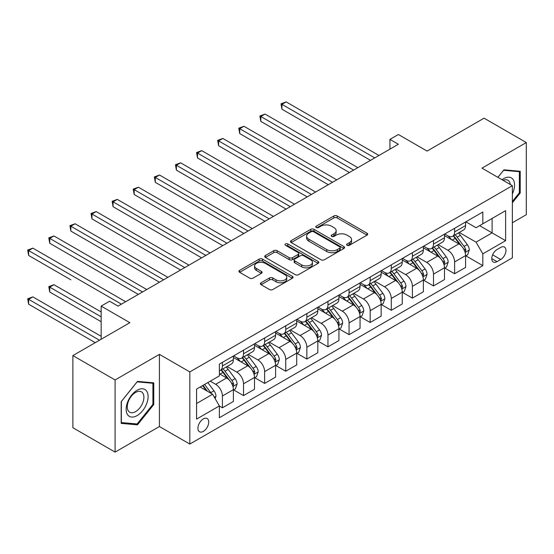 <?xml version="1.0" encoding="UTF-8"?>
<svg xmlns="http://www.w3.org/2000/svg" width="554" height="554" viewBox="0 0 554 554"><rect width="100%" height="100%" fill="white"/><g stroke="black" fill="none" stroke-linecap="round" stroke-linejoin="round"><path stroke-width="0.83" d="M347.088 245.29A1.641 0.949 0 0 0 349.408 245.29L367.018 235.125A2.348 1.35 0 0 0 367.711 234.169A2.348 1.35 0 0 0 367.018 233.206L337.185 215.984A2.348 1.35 0 0 0 333.868 215.984L316.258 226.15A1.641 0.949 0 0 0 315.773 226.821A1.641 0.949 0 0 0 316.258 227.493A1.641 0.949 0 0 0 318.578 227.493L320.856 226.177A7.5 4.328 0 0 1 331.465 226.177L333.951 227.611A7.5 4.328 0 0 1 336.146 230.672A7.5 4.328 0 0 1 333.951 233.733L331.673 235.055A1.641 0.949 0 0 0 331.188 235.72A1.641 0.949 0 0 0 331.673 236.392A1.641 0.949 0 0 0 333.993 236.392L336.271 235.076A7.5 4.328 0 0 1 346.88 235.076L349.366 236.51A7.5 4.328 0 0 1 351.561 239.57A7.5 4.328 0 0 1 349.366 242.638L347.088 243.954A1.641 0.949 0 0 0 346.61 244.619A1.641 0.949 0 0 0 347.088 245.29L347.088 243.954M203.332 431.386A7.645 4.411 120 0 0 208.325 424.655A7.645 4.411 120 0 0 207.148 418.533A7.645 4.411 120 0 0 203.332 418.907A7.645 4.411 120 0 0 198.339 425.645A7.645 4.411 120 0 0 199.509 431.767A7.645 4.411 120 0 0 203.332 431.386M261.1 282.782A2.348 1.35 0 0 0 260.415 283.738A2.348 1.35 0 0 0 261.1 284.694L269.473 289.527A2.348 1.35 0 0 0 272.783 289.527L292.346 278.24A2.348 1.35 0 0 0 293.031 277.277A2.348 1.35 0 0 0 292.346 276.321L262.506 259.099A2.348 1.35 0 0 0 259.196 259.099L239.633 270.387A2.348 1.35 0 0 0 238.947 271.349A2.348 1.35 0 0 0 239.633 272.305L249.743 278.143A2.348 1.35 0 0 0 253.06 278.143L261.433 273.309A2.348 1.35 0 0 0 262.118 272.353A2.348 1.35 0 0 0 261.433 271.398L256.419 268.496A6.274 3.622 0 0 1 254.577 265.941A6.274 3.622 0 0 1 258.448 262.596A6.274 3.622 0 0 1 265.283 263.379L284.929 274.722A6.274 3.622 0 0 1 286.764 277.277A6.274 3.622 0 0 1 282.893 280.622A6.274 3.622 0 0 1 276.058 279.839L272.783 277.949A2.348 1.35 0 0 0 269.473 277.949L261.1 282.782L261.1 284.694M512.367 222.743L526.3 214.696L526.3 142.551L484.078 118.175L427.086 151.083L398.381 134.504L389.933 139.379L398.381 144.255L118.05 306.106L109.602 301.231L101.16 306.106L101.16 339.249M115.093 379.961L115.093 452.106L159.42 426.518L159.42 354.366L115.093 379.961L72.872 355.585L129.871 322.677L101.16 306.106M159.42 354.366L189.821 371.914L512.367 185.694L512.367 257.845L189.821 444.066L189.821 371.914M526.3 142.551L481.973 168.139L512.367 185.694M321.022 259.764A2.348 1.35 0 0 0 324.339 259.764L343.896 248.476A2.348 1.35 0 0 0 344.581 247.52A2.348 1.35 0 0 0 343.896 246.558L314.063 229.335A2.348 1.35 0 0 0 310.746 229.335L291.182 240.63A2.348 1.35 0 0 0 290.497 241.586A2.348 1.35 0 0 0 291.182 242.541L321.022 259.764M286.12 245.644A1.641 0.949 0 0 1 287.789 245.879L287.789 243.926L318.121 261.44A2.348 1.35 0 0 1 318.806 262.395A2.348 1.35 0 0 1 318.121 263.358L298.564 274.646A2.348 1.35 0 0 1 295.247 274.646L265.408 257.423L265.408 255.505A2.348 1.35 0 0 0 264.722 256.467A2.348 1.35 0 0 0 265.408 257.423M265.408 255.505L273.78 250.678A2.348 1.35 0 0 1 277.097 250.678L289.195 257.658A2.348 1.35 0 0 0 292.512 257.658L298.066 254.452A2.348 1.35 0 0 0 298.751 253.497A2.348 1.35 0 0 0 298.066 252.541L285.469 245.27A1.641 0.949 0 0 1 284.985 244.598A1.641 0.949 0 0 1 285.996 243.725A1.641 0.949 0 0 1 287.789 243.926M115.093 452.106L72.872 427.73L72.872 355.585M500.719 247.409L497 249.556A7.403 4.273 120 0 0 492.167 256.08A7.403 4.273 120 0 0 493.295 262.014A7.403 4.273 120 0 0 497 261.647L500.719 259.501A7.403 4.273 120 0 0 505.553 252.977A7.403 4.273 120 0 0 504.417 247.042A7.403 4.273 120 0 0 500.719 247.409M465.845 221.815L476.059 227.715L482.818 223.816L482.818 212.016L219.37 364.116L219.37 375.91L196.573 389.074L196.573 419.101L219.37 405.944L219.37 417.737L482.818 265.643L482.818 253.843L476.059 242.146L459.266 232.451M482.818 223.816L505.615 210.652L505.615 240.685L482.818 253.843M159.42 426.518L189.821 444.066M389.933 139.379L389.933 149.13M479.605 225.665L492.104 232.881L492.104 218.449L505.615 210.652M476.059 242.146L492.104 232.881L505.615 240.685M196.573 403.506L212.618 394.24L200.119 387.024M219.37 406.04L222.41 407.792L222.41 395.999A9.55 5.512 -120 0 0 215.658 384.296L210.25 381.18M222.41 407.792L233.386 401.456L233.386 389.663A9.55 5.512 -120 0 0 226.634 377.96L219.37 373.77M233.643 389.905L243.518 395.604L243.518 383.811A9.55 5.512 -120 0 0 236.766 372.108L227.064 366.513M243.518 395.604L254.501 389.268L254.501 377.475A9.55 5.512 -120 0 0 247.742 365.772L233.386 357.482M254.75 377.717L264.632 383.416L264.632 371.623A9.55 5.512 -120 0 0 257.873 359.92L248.178 354.325M264.632 383.416L275.608 377.08L275.608 365.287A9.55 5.512 -120 0 0 268.849 353.584L254.501 345.294M275.857 365.529L285.739 371.235L285.739 359.435A9.55 5.512 -120 0 0 278.987 347.732L269.286 342.137M285.739 371.235L296.715 364.892L296.715 353.099A9.55 5.512 -120 0 0 289.964 341.396L275.608 333.113M296.972 353.341L306.847 359.047L306.847 347.247A9.55 5.512 -120 0 0 300.095 335.551L290.393 329.949M306.847 359.047L317.823 352.711L317.823 340.911A9.55 5.512 -120 0 0 311.071 329.208L296.715 320.925M318.079 341.153L327.961 346.859L327.961 335.059A9.55 5.512 -120 0 0 321.202 323.363L311.507 317.761M327.961 346.859L338.937 340.523L338.937 328.723A9.55 5.512 -120 0 0 332.178 317.026L317.823 308.737M339.187 328.965L349.068 334.671L349.068 322.871A9.55 5.512 -120 0 0 342.31 311.175L332.615 305.573M349.068 334.671L360.045 328.335L360.045 316.535A9.55 5.512 -120 0 0 353.286 304.839L338.937 296.549M360.294 316.777L370.176 322.483L370.176 310.683A9.55 5.512 -120 0 0 363.424 298.987L353.722 293.385M370.176 322.483L381.152 316.147L381.152 304.347A9.55 5.512 -120 0 0 374.4 292.651L360.045 284.361M381.408 304.589L391.283 310.295L391.283 298.495A9.55 5.512 -120 0 0 384.531 286.799L374.829 281.197M391.283 310.295L402.259 303.959L402.259 292.159A9.55 5.512 -120 0 0 395.508 280.462L381.152 272.173M402.516 292.408L412.398 298.107L412.398 286.314A9.55 5.512 -120 0 0 405.639 274.611L395.944 269.009M412.398 298.107L423.374 291.771L423.374 279.971A9.55 5.512 -120 0 0 416.615 268.274L402.259 259.985M423.623 280.22L433.505 285.919L433.505 274.126A9.55 5.512 -120 0 0 426.746 262.423L417.051 256.827M433.505 285.919L444.481 279.583L444.481 267.79A9.55 5.512 -120 0 0 437.722 256.087L423.374 247.797M444.73 268.032L454.612 273.731L454.612 261.938A9.55 5.512 -120 0 0 447.861 250.235L438.159 244.639M454.612 273.731L465.589 267.395L465.589 255.602A9.55 5.512 -120 0 0 458.837 243.898L444.481 235.609M444.73 234.003L447.861 235.81A9.55 5.512 -120 0 0 452.632 236.281A9.55 5.512 -120 0 0 454.612 231.904L454.612 228.296M423.623 246.191L426.746 247.991A9.55 5.512 -120 0 0 431.524 248.469A9.55 5.512 -120 0 0 433.505 244.092L433.505 240.484M402.516 258.379L405.639 260.179A9.55 5.512 -120 0 0 410.417 260.657A9.55 5.512 -120 0 0 412.398 256.28L412.398 252.672M381.408 270.567L384.531 272.367A9.55 5.512 -120 0 0 389.31 272.845A9.55 5.512 -120 0 0 391.283 268.468L391.283 264.86M360.294 282.755L363.424 284.555A9.55 5.512 -120 0 0 368.195 285.026A9.55 5.512 -120 0 0 370.176 280.656L370.176 277.048M339.187 294.943L342.31 296.743A9.55 5.512 -120 0 0 347.088 297.214A9.55 5.512 -120 0 0 349.068 292.844L349.068 289.236M318.079 307.124L321.202 308.931A9.55 5.512 -120 0 0 325.981 309.402A9.55 5.512 -120 0 0 327.961 305.032L327.961 301.424M296.972 319.312L300.095 321.119A9.55 5.512 -120 0 0 304.873 321.59A9.55 5.512 -120 0 0 306.847 317.22L306.847 313.612M275.857 331.5L278.987 333.307A9.55 5.512 -120 0 0 283.759 333.778A9.55 5.512 -120 0 0 285.739 329.408L285.739 325.8M254.75 343.688L257.873 345.495A9.55 5.512 -120 0 0 262.651 345.966A9.55 5.512 -120 0 0 264.632 341.589L264.632 337.982M233.643 355.876L236.766 357.683A9.55 5.512 -120 0 0 241.544 358.154A9.55 5.512 -120 0 0 243.518 353.777L243.518 350.17M465.845 255.844L482.818 265.643M452.632 236.281L463.608 229.945A9.55 5.512 -120 0 0 465.589 225.568L465.589 221.96M431.524 248.469L442.501 242.133A9.55 5.512 -120 0 0 444.481 237.756L444.481 234.148M410.417 260.657L421.393 254.314A9.55 5.512 -120 0 0 423.374 249.944L423.374 246.336M389.31 272.845L400.286 266.502A9.55 5.512 -120 0 0 402.259 262.132L402.259 258.524M368.195 285.026L379.171 278.69A9.55 5.512 -120 0 0 381.152 274.32L381.152 270.712M347.088 297.214L358.064 290.878A9.55 5.512 -120 0 0 360.045 286.508L360.045 282.9M325.981 309.402L336.957 303.066A9.55 5.512 -120 0 0 338.937 298.696L338.937 295.088M304.873 321.59L315.849 315.254A9.55 5.512 -120 0 0 317.823 310.877L317.823 307.276M283.759 333.778L294.735 327.442A9.55 5.512 -120 0 0 296.715 323.065L296.715 319.457M262.651 345.966L273.628 339.63A9.55 5.512 -120 0 0 275.608 335.253L275.608 331.645M241.544 358.154L252.52 351.818A9.55 5.512 -120 0 0 254.501 347.441L254.501 343.833M219.37 370.723A9.55 5.512 -120 0 0 220.43 370.342L231.413 364.006A9.55 5.512 -120 0 0 233.386 359.629L233.386 356.021M220.43 370.342A9.55 5.512 -120 0 0 222.41 365.965L222.41 362.358M212.618 394.24L219.37 405.944M512.367 202.764L520.22 193L520.22 171.269L503.925 169.815L497.88 177.328M121.174 423.388L137.468 424.842L153.763 404.572L153.763 382.842L137.468 381.387L121.174 401.657L121.174 423.388M519.375 192.508L520.22 193M152.918 404.081L153.763 404.572M135.744 423.852L137.468 424.842M347.746 245.526L349.366 244.584A7.5 4.328 0 0 0 351.561 241.523L351.561 239.57M336.146 230.672L336.146 232.625A7.5 4.328 0 0 1 333.951 235.685L332.331 236.62M366.99 235.138L337.185 217.937A2.348 1.35 0 0 0 333.868 217.937L316.909 227.722M343.868 248.49L314.063 231.281A2.348 1.35 0 0 0 310.746 231.281L291.217 242.562M339.754 248.185A1.641 0.949 0 0 0 340.232 247.52A1.641 0.949 0 0 0 339.754 246.849L313.564 231.724A1.641 0.949 0 0 0 311.244 231.724L308.841 233.116A7.5 4.328 0 0 0 306.639 236.177A7.5 4.328 0 0 0 308.841 239.238L326.742 249.577A7.5 4.328 0 0 0 337.351 249.577L339.754 248.185L339.754 250.138A1.641 0.949 0 0 0 340.232 249.466L340.232 247.52M306.639 236.177L306.639 238.123A7.5 4.328 0 0 0 308.841 241.191L308.841 239.238M339.754 250.138L337.351 251.523A7.5 4.328 0 0 1 326.742 251.523L308.841 241.191M265.442 257.437L273.78 252.624L273.78 250.678M298.751 253.497L298.751 255.449A2.348 1.35 0 0 1 298.066 256.405L292.512 259.611A2.348 1.35 0 0 1 289.195 259.611L277.097 252.624A2.348 1.35 0 0 0 273.78 252.624M287.789 245.879L318.093 263.372M301.75 264.909A6.274 3.622 0 0 0 308.585 265.698A6.274 3.622 0 0 0 312.456 262.354A6.274 3.622 0 0 0 310.621 259.791L303.703 255.796A2.348 1.35 0 0 0 300.386 255.796L294.832 259.002A2.348 1.35 0 0 0 294.146 259.958A2.348 1.35 0 0 0 294.832 260.913L301.75 264.909L301.75 266.862A6.274 3.622 0 0 0 308.585 267.644A6.274 3.622 0 0 0 312.456 264.3L312.456 262.354M294.146 259.958L294.146 261.91A2.348 1.35 0 0 0 294.832 262.866L294.832 260.913M301.75 266.862L294.832 262.866M286.764 277.277L286.764 279.23A6.274 3.622 0 0 1 282.893 282.575A6.274 3.622 0 0 1 276.058 281.792L272.783 279.902A2.348 1.35 0 0 0 269.473 279.902L261.128 284.714M254.577 265.941L254.577 267.887A6.274 3.622 0 0 0 256.419 270.449L256.419 268.496M261.398 273.33L256.419 270.449M292.311 278.253L262.506 261.045A2.348 1.35 0 0 0 259.196 261.045L239.667 272.319M465.589 255.99L467.618 254.819L469.307 249.944A6.329 3.656 -120 0 0 467.285 244.556L460.388 235.346A18.268 10.547 -120 0 0 458.393 232.957M451.531 239.681A18.268 10.547 -120 0 0 447.791 235.769M465.014 252.112L465.886 250.214A6.329 3.656 -120 0 0 464.079 246.405L457.175 237.195A18.268 10.547 -120 0 0 455.18 234.806M453.484 235.789A15.166 8.753 60 0 1 455.97 238.622L461.814 246.412M281.938 157.952L328.293 184.717L239.723 133.576L239.723 128.701L243.94 126.27L336.742 179.842M453.158 235.976A18.268 10.547 60 0 1 455.153 238.365L459.737 244.487M374.733 157.904L281.938 104.332L286.162 101.894L378.957 155.466M370.515 160.341L281.938 109.207L281.938 104.332L281.01 103.792L286.162 101.894M281.938 109.207L281.01 103.792M444.481 268.178L446.51 267.007L448.193 262.132A6.329 3.656 -120 0 0 446.178 256.744L439.274 247.534A18.268 10.547 -120 0 0 437.279 245.145M430.416 251.869A18.268 10.547 -120 0 0 426.677 247.957M443.906 264.3L444.779 262.402A6.329 3.656 -120 0 0 442.965 258.593L436.067 249.383A18.268 10.547 -120 0 0 434.073 246.994M432.376 247.977A15.166 8.753 60 0 1 434.862 250.81L440.7 258.6M260.83 170.14L307.186 196.905L218.615 145.764L218.615 140.889L222.833 138.452L315.628 192.03M432.044 248.164A18.268 10.547 60 0 1 434.038 250.553L438.63 256.675M423.374 280.366L425.396 279.195L427.086 274.32A6.329 3.656 -120 0 0 425.063 268.932L418.166 259.715A18.268 10.547 -120 0 0 416.172 257.333M409.309 264.057A18.268 10.547 -120 0 0 405.57 260.138M422.792 276.488L423.671 274.59A6.329 3.656 -120 0 0 421.857 270.781L414.96 261.571A18.268 10.547 -120 0 0 412.965 259.182M411.262 260.165A15.166 8.753 60 0 1 413.755 262.998L419.593 270.788M239.723 182.328L286.079 209.093L197.501 157.952L197.501 153.077L201.725 150.64L294.52 204.218M410.936 260.352A18.268 10.547 60 0 1 412.931 262.741L417.515 268.863M402.259 292.554L404.288 291.383L405.978 286.508A6.329 3.656 -120 0 0 403.956 281.113L397.059 271.903A18.268 10.547 -120 0 0 395.064 269.521M388.202 276.245A18.268 10.547 -120 0 0 384.462 272.326M401.685 288.676L402.557 286.778A6.329 3.656 -120 0 0 400.75 282.969L393.846 273.759A18.268 10.547 -120 0 0 391.858 271.37M390.154 272.353A15.166 8.753 60 0 1 392.647 275.186L398.485 282.976M218.615 194.516L264.964 221.281L176.394 170.14L176.394 165.265L180.618 162.828L273.413 216.406M389.829 272.54A18.268 10.547 60 0 1 391.823 274.929L396.408 281.051M353.625 170.092L260.83 116.52L265.054 114.082L357.849 167.654M349.408 172.529L260.83 121.395L260.83 116.52L259.902 115.98L265.054 114.082M260.83 121.395L259.902 115.98M332.518 182.28L238.795 128.168L243.94 126.27M239.723 133.576L238.795 128.168M311.41 194.468L217.68 140.356L222.833 138.452M218.615 145.764L217.68 140.356M381.152 304.742L383.181 303.571L384.871 298.696A6.329 3.656 -120 0 0 382.849 293.301L375.944 284.091A18.268 10.547 -120 0 0 373.957 281.709M367.094 288.433A18.268 10.547 -120 0 0 363.355 284.514M380.577 300.864L381.45 298.966A6.329 3.656 -120 0 0 379.642 295.157L372.738 285.947A18.268 10.547 -120 0 0 370.744 283.558M369.047 284.541A15.166 8.753 60 0 1 371.533 287.367L377.371 295.164M197.501 206.704L243.857 233.469L155.286 182.328L155.286 177.453L159.504 175.016L252.305 228.594M368.722 284.728A18.268 10.547 60 0 1 370.716 287.117L375.3 293.239M290.296 206.656L196.573 152.544L201.725 150.64M197.501 157.952L196.573 152.544M512.367 193.879A15.526 8.961 120 0 0 513.094 179.524A15.526 8.961 120 0 0 502.014 179.711M510.289 184.496A11.752 6.787 120 0 0 509.244 181.504A11.752 6.787 120 0 0 507.921 180.279A11.752 6.787 120 0 0 503.087 180.334M503.551 170.279L519.375 171.705L519.375 192.757L512.367 201.476M518.329 171.103L519.375 171.705M497.914 177.349L503.586 170.293M137.129 390.245A15.526 8.961 120 0 0 126.153 409.254A15.526 8.961 120 0 0 137.129 415.597A15.526 8.961 120 0 0 148.105 396.581A15.526 8.961 120 0 0 137.129 390.245M135.591 392.433A11.752 6.787 120 0 0 127.912 402.793A11.752 6.787 120 0 0 129.712 412.211A11.752 6.787 120 0 0 135.591 411.629A11.752 6.787 120 0 0 143.271 401.269A11.752 6.787 120 0 0 141.471 391.851A11.752 6.787 120 0 0 135.591 392.433M152.918 404.33L137.129 423.969L121.34 422.564L121.34 401.511L137.129 381.865L152.918 383.278L152.918 404.33M151.872 382.675L152.918 383.278M360.045 316.923L362.074 315.759L363.756 310.877A6.329 3.656 -120 0 0 361.741 305.489L354.837 296.279A18.268 10.547 -120 0 0 352.843 293.89M345.98 300.614A18.268 10.547 -120 0 0 342.24 296.702M359.47 313.052L360.342 311.147A6.329 3.656 -120 0 0 358.528 307.345L351.631 298.135A18.268 10.547 -120 0 0 349.636 295.746M347.94 296.729A15.166 8.753 60 0 1 350.426 299.555L356.264 307.352M176.394 218.892L222.75 245.657L134.172 194.516L134.172 189.641L138.396 187.204L231.191 240.782M347.607 296.916A18.268 10.547 60 0 1 349.602 299.305L354.193 305.427M269.189 218.844L175.466 164.732L180.618 162.828M176.394 170.14L175.466 164.732M338.937 329.111L340.959 327.94L342.649 323.065A6.329 3.656 -120 0 0 340.627 317.677L333.73 308.467A18.268 10.547 -120 0 0 331.735 306.078M324.873 312.802A18.268 10.547 -120 0 0 321.133 308.89M338.356 325.24L339.235 323.335A6.329 3.656 -120 0 0 337.421 319.533L330.523 310.323A18.268 10.547 -120 0 0 328.529 307.934M326.825 308.917A15.166 8.753 60 0 1 329.318 311.743L335.156 319.54M155.286 231.08L201.642 257.839L113.064 206.704L113.064 201.829L117.289 199.392L210.084 252.963M326.5 309.104A18.268 10.547 60 0 1 328.494 311.493L333.079 317.615M248.081 231.032L154.358 176.92L159.504 175.016M155.286 182.328L154.358 176.92M317.823 341.299L319.852 340.128L321.542 335.253A6.329 3.656 -120 0 0 319.519 329.865L312.622 320.655A18.268 10.547 -120 0 0 310.628 318.266M303.765 324.99A18.268 10.547 -120 0 0 300.026 321.078M317.248 337.421L318.121 335.523A6.329 3.656 -120 0 0 316.313 331.721L309.409 322.504A18.268 10.547 -120 0 0 307.415 320.122M305.718 321.098A15.166 8.753 60 0 1 308.204 323.931L314.049 331.728M134.172 243.268L180.528 270.027L91.957 218.892L91.957 214.017L96.181 211.58L188.976 265.151M305.392 321.292A18.268 10.547 60 0 1 307.387 323.674L311.971 329.803M226.974 243.213L133.244 189.108L138.396 187.204M134.172 194.516L133.244 189.108M296.715 353.487L298.744 352.316L300.427 347.441A6.329 3.656 -120 0 0 298.412 342.053L291.508 332.843A18.268 10.547 -120 0 0 289.52 330.454M282.658 337.178A18.268 10.547 -120 0 0 278.911 333.266M296.141 349.609L297.013 347.711A6.329 3.656 -120 0 0 295.199 343.902L288.302 334.692A18.268 10.547 -120 0 0 286.307 332.31M284.611 333.286A15.166 8.753 60 0 1 287.097 336.119L292.934 343.916M113.064 255.456L159.42 282.215L70.85 231.08L70.85 226.205L75.067 223.768L167.862 277.339M284.285 333.48A18.268 10.547 60 0 1 286.273 335.863L290.864 341.991M205.859 255.401L112.137 201.289L117.289 199.392M113.064 206.704L112.137 201.289M275.608 365.675L277.63 364.504L279.32 359.629A6.329 3.656 -120 0 0 277.305 354.241L270.4 345.031A18.268 10.547 -120 0 0 268.406 342.642M261.543 349.366A18.268 10.547 -120 0 0 257.804 345.454M275.033 361.797L275.906 359.899A6.329 3.656 -120 0 0 274.091 356.09L267.194 346.88A18.268 10.547 -120 0 0 265.2 344.498M263.496 345.474A15.166 8.753 60 0 1 265.989 348.307L271.827 356.104M91.957 267.637L138.313 294.403L49.735 243.268L49.735 238.393L53.96 235.956L146.755 289.527M263.171 345.661A18.268 10.547 60 0 1 265.165 348.05L269.756 354.172M184.752 267.589L91.029 213.477L96.181 211.58M91.957 218.892L91.029 213.477M254.501 377.863L256.523 376.692L258.212 371.817A6.329 3.656 -120 0 0 256.19 366.429L249.293 357.219A18.268 10.547 -120 0 0 247.299 354.83M240.436 361.554A18.268 10.547 -120 0 0 236.697 357.642M253.919 373.985L254.798 372.087A6.329 3.656 -120 0 0 252.984 368.278L246.087 359.068A18.268 10.547 -120 0 0 244.092 356.679M242.389 357.662A15.166 8.753 60 0 1 244.882 360.495L250.72 368.285M70.85 279.825L28.628 255.449L28.628 250.574L32.852 248.137L125.647 301.715M242.063 357.849A18.268 10.547 60 0 1 244.058 360.239L248.642 366.36M163.645 279.777L69.922 225.665L75.067 223.768M70.85 231.08L69.922 225.665M233.386 390.051L235.415 388.88L237.105 384.005A6.329 3.656 -120 0 0 235.083 378.617L228.186 369.407A18.268 10.547 -120 0 0 226.191 367.018M232.812 386.173L233.684 384.275A6.329 3.656 -120 0 0 231.877 380.466L224.972 371.256A18.268 10.547 -120 0 0 222.978 368.867M221.281 369.85A15.166 8.753 60 0 1 223.768 372.683L229.612 380.473M101.16 311.95L53.96 284.701L49.735 287.138L49.735 292.013L101.16 321.701M220.956 370.037A18.268 10.547 60 0 1 222.95 372.426L227.535 378.548M49.735 292.013L48.807 286.605L101.16 316.826M48.807 286.605L53.96 284.701M142.537 291.965L48.807 237.853L53.96 235.956M49.735 243.268L48.807 237.853M215.153 398.631L215.991 396.193A6.329 3.656 -120 0 0 213.976 390.805L207.819 382.585M101.16 336.326L32.852 296.889L28.628 299.326L28.628 304.201L95.246 342.663M211.344 393.506A6.329 3.656 -120 0 0 210.762 392.654L204.606 384.434M203.02 385.349L207.445 391.256M202.584 385.605L206.337 390.612M28.628 304.201L27.7 298.793L99.471 340.225M27.7 298.793L32.852 296.889M121.423 304.153L27.7 250.041L32.852 248.137M28.628 255.449L27.7 250.041M215.658 384.296L226.634 377.96M236.766 372.108L247.742 365.772M257.873 359.92L268.849 353.584M278.987 347.732L289.964 341.396M300.095 335.551L311.071 329.208M321.202 323.363L332.178 317.026M342.31 311.175L353.286 304.839M363.424 298.987L374.4 292.651M384.531 286.799L395.508 280.462M405.639 274.611L416.615 268.274M426.746 262.423L437.722 256.087M447.861 250.235L458.837 243.898M454.612 231.904L465.589 225.568M454.612 261.938L465.589 255.602M433.505 274.126L444.481 267.79M433.505 244.092L444.481 237.756M412.398 286.314L423.374 279.971M412.398 256.28L423.374 249.944M391.283 298.495L402.259 292.159M391.283 268.468L402.259 262.132M370.176 310.683L381.152 304.347M370.176 280.656L381.152 274.32M349.068 322.871L360.045 316.535M349.068 292.844L360.045 286.508M327.961 335.059L338.937 328.723M327.961 305.032L338.937 298.696M306.847 347.247L317.823 340.911M306.847 317.22L317.823 310.877M285.739 359.435L296.715 353.099M285.739 329.408L296.715 323.065M264.632 371.623L275.608 365.287M264.632 341.589L275.608 335.253M243.518 383.811L254.501 377.475M243.518 353.777L254.501 347.441M222.41 395.999L233.386 389.663M222.41 365.965L233.386 359.629M492.617 254.826L500.719 259.501M491.765 258.621L497 261.647M349.366 244.584L349.366 242.638M331.673 236.392L331.673 235.055M333.951 235.685L333.951 233.733M316.258 227.493L316.258 226.15M333.868 217.937L333.868 215.984M337.185 217.937L337.185 215.984M367.018 235.125L367.018 233.206M291.182 242.541L291.182 240.63M310.746 231.281L310.746 229.335M314.063 231.281L314.063 229.335M343.896 248.476L343.896 246.558M326.742 251.523L326.742 249.577M337.351 251.523L337.351 249.577M277.097 252.624L277.097 250.678M289.195 259.611L289.195 257.658M292.512 259.611L292.512 257.658M298.066 256.405L298.066 254.452M318.121 263.358L318.121 261.44M269.473 279.902L269.473 277.949M272.783 279.902L272.783 277.949M276.058 281.792L276.058 279.839M261.433 273.309L261.433 271.398M239.633 272.305L239.633 270.387M259.196 261.045L259.196 259.099M262.506 261.045L262.506 259.099M292.346 278.24L292.346 276.321M465.118 252.458L469.266 250.069M457.175 237.195L460.388 235.346M452.202 240.069L455.153 238.365M464.079 246.405L467.285 244.556M463.573 248.878L465.886 250.214M444.01 264.646L448.151 262.257M436.067 249.383L439.274 247.534M431.088 252.257L434.038 250.553M442.965 258.593L446.178 256.744M442.466 261.066L444.779 262.402M422.896 276.834L427.044 274.438M414.96 261.571L418.166 259.715M409.981 264.445L412.931 262.741M421.857 270.781L425.063 268.932M421.359 273.254L423.671 274.59M401.789 289.022L405.937 286.626M393.846 273.759L397.059 271.903M388.873 276.633L391.823 274.929M400.75 282.969L403.956 281.113M400.244 285.442L402.557 286.778M380.681 301.21L384.829 298.814M372.738 285.947L375.944 284.091M367.766 288.821L370.716 287.117M379.642 295.157L382.849 293.301M379.137 297.63L381.45 298.966M359.574 313.398L363.715 311.002M351.631 298.135L354.837 296.279M346.652 301.002L349.602 299.305M358.528 307.345L361.741 305.489M358.029 309.818L360.342 311.147M338.459 325.586L342.607 323.19M330.523 310.323L333.73 308.467M325.544 313.19L328.494 311.493M337.421 319.533L340.627 317.677M336.922 322.006L339.235 323.335M317.352 337.774L321.5 335.378M309.409 322.504L312.622 320.655M304.437 325.378L307.387 323.674M316.313 331.721L319.519 329.865M315.808 334.187L318.121 335.523M296.245 349.955L300.386 347.566M288.302 334.692L291.508 332.843M283.329 337.566L286.273 335.863M295.199 343.902L298.412 342.053M294.7 346.375L297.013 347.711M275.137 362.143L279.278 359.754M267.194 346.88L270.4 345.031M262.215 349.754L265.165 348.05M274.091 356.09L277.305 354.241M273.593 358.563L275.906 359.899M254.023 374.331L258.171 371.942M246.087 359.068L249.293 357.219M241.108 361.942L244.058 360.239M252.984 368.278L256.19 366.429M252.486 370.751L254.798 372.087M232.915 386.519L237.064 384.13M224.972 371.256L228.186 369.407M220 374.13L222.95 372.426M231.877 380.466L235.083 378.617M231.371 382.939L233.684 384.275M214.35 397.239L215.949 396.311M210.762 392.654L213.976 390.805"/></g></svg>
